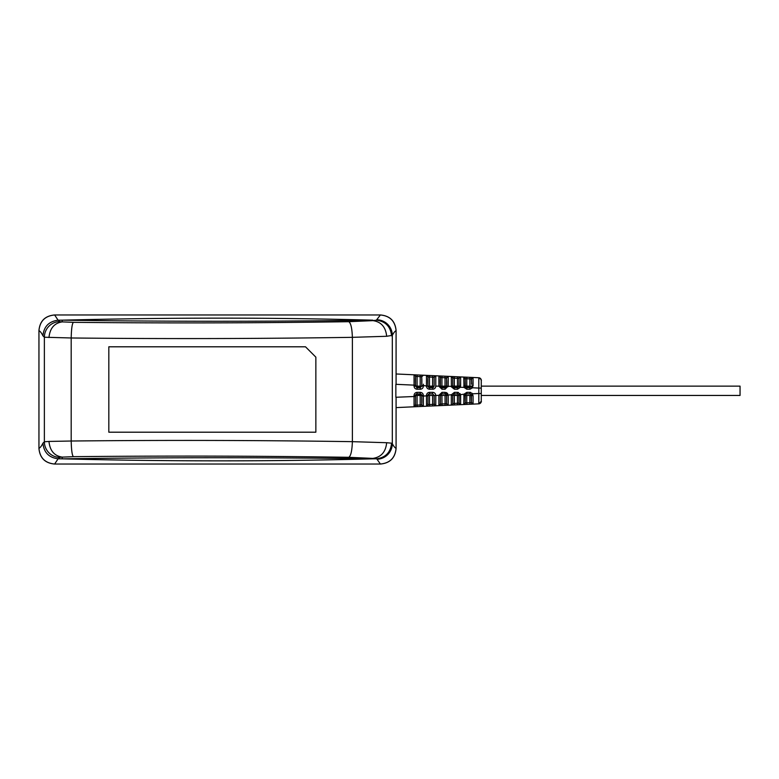 <?xml version="1.0" encoding="UTF-8"?>
<svg xmlns="http://www.w3.org/2000/svg" width="779" height="779" viewBox="0 0 779 779"><rect width="100%" height="100%" fill="white"/><g stroke="black" fill="none" stroke-linecap="round" stroke-linejoin="round"><path stroke-width="1.17" d="M396.083 397.261L396.083 448.363C395.157 457.886 389.928 463.106 380.395 464.031L54.637 464.031C45.104 463.106 39.875 457.886 38.95 448.363L38.95 448.529C39.865 457.945 45.036 463.115 54.462 464.031M386.666 442.715L391.574 443.173C390.639 452.307 385.683 457.516 376.705 458.792L372.781 458.841C272.241 461.528 168.731 461.528 62.252 458.841L62.174 457.107L73.362 456.679C165.956 455.725 257.752 455.939 348.778 457.312C350.842 455.988 352.05 450.768 352.381 441.664L386.666 442.715C385.741 451.927 381.184 457.146 372.995 458.364L372.781 458.841C273.614 457.4 164.106 457.361 62.252 458.841L58.094 458.802C48.882 457.614 43.828 452.404 42.942 443.173A954.489 49.953 90 0 1 38.95 448.363L38.95 330.637A954.489 49.953 90 0 1 42.942 335.827C43.828 326.596 48.882 321.386 58.094 320.198L54.637 314.969C45.104 315.885 39.875 321.104 38.95 330.637L38.95 330.471C39.865 321.055 45.036 315.885 54.462 314.969M58.308 458.802L59.72 457.429A15.385 0.808 1.2 0 1 62.047 457.088C54.238 455.842 49.885 450.632 48.97 441.43L44.374 441.771L44.374 337.229L71.191 337.979C165.723 338.953 259.456 338.738 352.381 337.336L386.666 336.285L392.314 335.359A954.421 49.953 -90 0 1 396.083 330.637L396.083 330.471C395.167 321.055 389.997 315.885 380.571 314.969M391.574 443.173L392.314 443.641A954.421 49.953 -90 0 0 396.083 448.363L396.083 448.529C395.167 457.945 389.997 463.115 380.571 464.031M54.637 314.969L380.395 314.969C389.919 315.885 395.148 321.104 396.083 330.637L396.083 384.32M372.81 320.607L376.364 320.198A36.097 1.879 -178.9 0 1 373.014 320.636L348.778 321.688C350.842 323.012 352.05 328.232 352.381 337.336L352.381 441.664C259.456 440.271 165.723 440.057 71.191 441.021C71.405 450.116 72.126 455.335 73.362 456.679M305.504 346.801L315.855 357.152L315.855 432.199L108.826 432.199L108.826 346.801L305.504 346.801L315.855 357.152M48.97 441.43L71.191 441.021L71.191 337.979C71.405 328.884 72.126 323.665 73.362 322.321L62.174 321.893L62.252 320.159C165.761 321.62 269.261 321.62 372.781 320.159C273.001 317.472 169.491 317.472 62.252 320.159L58.094 320.198M376.364 320.198L380.395 314.969M372.995 320.636C381.184 321.854 385.741 327.073 386.666 336.285M376.705 320.208C385.683 321.484 390.639 326.693 391.574 335.827M348.778 321.688C257.752 323.061 165.956 323.275 73.362 322.321M48.97 337.57C49.885 328.378 54.238 323.158 62.047 321.912L62.174 321.893M348.778 457.312L372.82 458.393M376.705 458.792L380.395 464.031M58.094 458.802L54.637 464.031M415.1 375.274A1.548 1.548 0 0 0 414.048 374.796L417.154 374.942L417.086 376.491L415.528 376.354L415.528 385.138L414.048 385.138L414.048 374.796L414.048 385.138L395.859 384.31L395.859 397.271L415.528 396.453L415.528 395.45L417.086 393.901L415.976 394.369M478.842 379.918L478.793 377.747L445.101 376.208L451.314 376.491L451.392 386.842L454.42 389.237L454.332 387.689L457.448 387.689L454.352 387.689L452.833 386.491L454.196 386.588M448.207 386.033L445.101 389.237L441.995 389.237L438.889 386.267L438.889 375.926L445.101 376.208L445.033 377.766L446.581 377.903L446.581 386.141L448.207 386.033L448.237 379.383L448.139 386.033M439.94 376.403A1.548 1.548 0 0 0 438.889 375.926L435.782 375.79L435.782 386.131C435.597 388.02 434.565 389.062 432.676 389.237L432.871 387.669M433.552 389.12L429.58 389.237C427.69 389.052 426.649 388.02 426.473 386.141L426.473 375.361L423.367 375.225L435.782 375.79L434.166 377.338L434.312 376.666M417.154 374.942L423.367 375.225L420.261 375.079L420.183 376.637L421.741 376.773L421.741 386.141L420.183 387.689L417.077 387.689M423.367 384.232L423.367 386.141C423.172 388.02 422.14 389.062 420.261 389.237L417.154 389.237L417.086 387.689L420.183 387.689L417.086 387.689L415.528 386.141L415.528 385.128C414.934 371.924 416.931 378.01 414.048 374.796L396.083 373.978L414.048 374.796A1.548 1.548 0 0 1 415.528 376.354L420.183 376.637L420.183 386.141M428.635 375.459L429.57 375.507L429.502 377.055L427.953 376.919L432.608 377.202L432.676 375.644L435.782 375.79L434.215 376.939M439.142 375.936L438.889 375.926A1.548 1.548 0 0 1 440.369 377.484L441.927 377.62L440.369 377.455L440.369 386.141L440.369 377.484L440.369 386.141L438.889 386.111M457.448 386.141L457.448 378.331L452.794 378.049L454.352 378.185L454.118 376.617M451.489 376.5L451.343 376.491A1.548 1.548 0 0 1 452.794 378.049L451.314 376.491L452.794 378.049L452.833 386.491L446.581 386.131L445.033 387.689L441.722 387.679L440.378 386.199L440.369 381.301M460.642 377.348L457.526 376.773L457.448 378.331L459.006 378.467L458.899 386.696L457.448 387.689L454.352 387.689L452.833 386.491M462.268 376.987L463.739 377.055L464.011 387.406L466.835 389.237L466.767 387.689L469.873 387.689L466.767 387.689L465.414 386.881M465.219 384.514L465.219 378.613L466.767 378.75L465.219 378.613L463.739 377.055A1.548 1.548 0 0 1 464.79 377.533A1.548 1.548 0 0 0 463.739 377.055L466.65 377.192M473.067 377.951L469.941 377.338L469.873 378.896L471.431 379.149M481.266 395.45L740.05 395.45L740.05 386.141L481.266 386.141L481.266 382.596L481.266 388.088L481.266 380.327A2.59 2.59 0.3 0 0 478.793 377.747L478.793 388.088L481.266 388.088L481.266 393.502L478.793 393.502L478.793 403.843L481.266 401.263L481.266 393.502L481.266 401.253C481.734 401.691 480.916 402.558 478.793 403.843L473.048 404.106L473.067 395.751L472.074 393.191M478.842 399.89L478.793 388.088L472.59 387.757M469.873 387.689L469.941 389.237L466.835 389.237L466.767 387.689L469.873 387.689L471.431 386.141L471.188 386.968L471.431 386.141L473.067 385.839L473.048 377.484C470.983 378.74 471.451 377.737 471.431 381.135M471.431 384.3L471.431 383.102M459.104 377.922L459.006 378.467A1.548 1.548 0 0 1 460.555 376.919L459.006 378.428L459.006 386.131L460.632 385.936L460.632 376.919C459.045 377.873 458.51 378.506 459.006 378.837M460.321 376.929L459.688 377.182L460.321 376.929M432.608 386.141L432.608 377.202L434.166 377.338A1.548 1.548 0 0 1 435.714 375.79A1.548 1.548 0 0 0 434.653 376.199M434.166 378.497L434.166 386.141L434.166 377.309L435.782 375.79A1.548 1.548 180 0 0 435.714 375.79A1.548 1.548 0 0 0 434.166 377.338L434.166 386.141L434.166 380.191L434.166 386.141L432.608 387.689L429.502 387.689L433.718 387.221M429.58 389.237L429.502 387.689L427.953 386.141L428.693 387.455M423.367 385.566L427.953 386.141L427.953 376.919L427.953 386.141L432.608 386.588M470.769 392.46L470 392.343M452.813 395.187L451.314 395.576L451.392 394.749L452.794 395.45L454.352 393.901L457.448 393.901L454.352 393.901L457.448 393.901L457.526 392.343L458.451 392.489M459.951 393.522L460.37 394.203M447.779 393.882L447.263 393.229M446.883 392.908L446.133 392.519M440.369 403.639L440.369 404.165L441.927 403.97L440.369 404.106L440.378 395.343L441.927 393.901L445.033 393.901L441.927 393.901L445.033 393.901L441.927 393.901L441.995 392.343L438.889 395.323L440.369 395.45L441.927 393.901L440.515 394.817M446.932 404.661L448.207 405.236L448.159 394.895L445.101 392.343L441.995 392.343L438.889 395.323L435.782 395.459C435.597 393.57 434.565 392.528 432.676 392.343C434.565 392.528 435.597 393.57 435.782 395.459L435.782 405.801L451.314 405.099L451.314 395.576M428.83 392.441L427.992 392.782M421.712 395.148L423.367 395.45C423.172 393.561 422.14 392.528 420.261 392.343C422.14 392.528 423.172 393.561 423.367 395.45L423.367 406.365L426.473 406.219L424.915 406.297M416.405 392.441L415.334 392.937M417.154 389.237C415.265 389.052 414.233 388.02 414.048 386.141L414.077 386.559M420.183 387.689L420.387 389.237M420.894 389.179L421.867 388.789M435.782 386.287L435.665 386.997M457.448 387.689L457.526 389.237L460.418 387.251L460.662 379.948M471.1 387.085L472.571 387.796L469.941 389.237L472.571 387.796L473.077 380.503M463.748 385.917L465.219 386.131L465.355 386.774L465.219 378.613A1.548 1.548 0 0 0 463.739 377.055C466.894 379.977 464.44 377.786 465.219 379.86L465.219 386.141L466.699 386.588M469.873 386.588L466.767 386.588M457.448 386.588L454.352 386.588M435.714 386.131L440.369 386.141C439.668 373.141 441.946 379.431 438.889 375.926L439.054 375.936M445.033 386.588L441.927 386.588M420.183 386.588L417.086 386.588M469.941 404.252L473.048 404.106A1.548 1.548 0.4 0 1 471.431 402.558L469.873 402.694L469.941 404.252L463.739 404.535L466.845 404.389L466.767 402.84L465.219 402.977L466.767 402.84L466.767 395.45L469.873 395.45L469.873 402.694L466.767 402.84M448.237 402.207L448.207 395.547L446.562 395.177L451.392 394.749L454.42 392.343L457.526 392.343L460.418 394.34L460.632 404.671L463.739 404.535A1.548 1.548 0 0 0 464.79 404.048M452.803 395.265L459.006 395.45L459.113 403.697L459.006 403.123L457.448 403.259L457.526 404.817L460.632 404.671L460.632 395.654L458.899 394.895L459.006 403.123L460.632 404.671L451.314 405.099A1.548 1.548 0 0 0 452.365 404.613M434.77 405.479A1.548 1.548 0 0 0 435.782 405.801L426.473 406.219L429.58 406.083L429.502 404.535L427.953 404.671L432.608 404.389L432.608 395.45L429.502 395.45L429.502 404.535M420.183 395.002L414.048 395.45C414.233 393.57 415.265 392.538 417.154 392.343L416.901 393.911L420.193 393.901L421.741 396.024C422.384 409.199 420.212 403.22 423.367 406.365L414.048 406.784L417.154 406.648L417.086 405.099L415.528 405.236L420.183 404.953L420.183 395.45L417.086 395.45L417.086 405.099M415.528 395.45L415.528 405.236A1.548 1.548 0 0 1 414.048 406.784L396.083 407.602L414.048 406.784L414.048 395.45L421.741 395.45L421.741 404.817L420.183 404.953L420.261 406.502M417.145 406.648L414.292 406.774M438.889 395.479L438.889 405.655L441.995 405.518L441.927 395.45L445.033 395.45L445.101 405.382M465.414 394.69L465.219 395.45L471.431 395.45L471.431 402.558L473.048 404.106C469.669 401.419 472.22 403.016 471.431 402.1L471.188 394.622L469.883 393.901L466.767 393.901L469.873 393.901L469.941 392.343L469.873 393.901L471.305 394.856L472.571 393.784L469.941 392.343L466.835 392.343L464.011 394.174L463.739 404.535L465.219 402.977L465.219 395.45L463.748 395.674M472.532 404.038L471.431 402.587L471.188 394.622L471.431 395.45L473.067 395.751L473.077 401.078M469.893 393.823L466.767 393.901L466.835 392.343M466.767 393.901L465.355 394.817L464.011 394.174L465.355 394.817L465.219 403.025L463.739 404.535L466.835 404.389M457.448 393.901L459.006 395.45L458.802 394.69M448.207 405.236L446.581 403.678L446.562 395.177L446.581 403.688L441.927 403.97M428.002 395.07L428.333 394.437M426.493 405.07L426.473 395.888L423.367 396.024L423.367 406.365L421.741 404.817L421.741 395.45L420.309 393.901M421.721 395.187L421.283 394.359M421.273 394.34L420.533 393.94M416.775 393.931L415.84 394.515M434.166 402.986L434.166 400.61M426.502 406.219L426.473 406.219A1.548 1.548 0 0 0 427.953 404.671L427.953 395.888L426.473 395.888L427.953 395.45L427.953 404.71L427.953 395.45L426.473 395.45C426.649 393.57 427.69 392.538 429.58 392.343L432.676 392.343L432.608 393.901L429.502 393.901L432.608 393.901L434.098 395.352M429.19 393.931L428.265 394.515M446.581 403.308L446.581 397.923M452.794 399.052L452.794 403.025M454.352 403.405L454.352 395.45L457.448 395.45L457.448 403.259L454.352 403.405L454.42 404.953L454.352 403.405L452.794 403.541L454.264 403.405M460.107 404.603L460.603 404.671M454.42 389.237L457.526 389.237L460.418 387.251L464.011 387.406L465.355 386.774M459.006 403.103L460.632 404.671A1.548 1.548 0.2 0 1 460.555 404.671L459.006 403.162M459.863 404.505L459.328 404.067L459.863 404.505M440.369 404.106L438.889 405.655A1.548 1.548 0 0 0 440.369 404.106L440.369 395.45L446.581 395.45L446.581 403.688A1.548 1.548 0 0 0 448.139 405.236A1.548 1.548 0 0 1 446.669 404.204L446.766 404.408M435.023 405.635L434.487 405.207L435.023 405.635M435.782 395.459L427.953 395.45L429.502 393.901L432.608 393.901L434.166 395.45L434.263 404.798L434.166 404.262L432.608 404.389L432.676 405.937M415.908 394.437L415.548 395.206M417.154 392.343L420.261 392.343L420.183 393.901M429.58 392.343L429.502 393.901L428.401 394.359M435.714 395.459L434.166 395.45L434.166 403.775M448.159 394.895L446.562 395.177L445.033 393.901L445.101 392.343M454.42 392.343L454.352 393.901M452.794 403.541L452.794 395.45C452.482 407.251 453.748 402.626 451.314 405.09L452.102 404.837L451.314 405.099A1.548 1.548 0 0 0 452.794 403.541L452.794 395.45L452.794 403.541M415.528 376.306L415.528 386.141L414.048 386.141L421.741 386.141L421.741 376.783L421.741 385.566C422.384 372.381 420.212 378.37 423.367 375.225A1.548 1.548 179.6 0 0 423.289 375.225A1.548 1.548 0 0 0 422.237 375.634M441.995 376.072L441.927 377.62L445.033 377.766L445.033 386.141M446.581 386.287L446.581 386.141C447.292 375.712 444.945 378.818 448.207 376.354L446.581 377.903L448.168 376.354A1.548 1.548 179.8 0 1 448.207 376.354L448.237 379.383M451.314 386.014L452.794 386.131L452.794 378.175M452.365 376.968A1.548 1.548 0 0 0 451.314 376.491L452.794 378.049L452.794 386.141L452.794 378.049M459.006 378.467L460.107 376.978M471.431 383.083L471.548 378.428M471.431 379.032A1.548 1.548 0 0 1 472.98 377.484L471.431 379.032L473.048 377.484A1.548 1.548 171 0 0 472.98 377.484L472.551 377.542M469.873 386.141L469.873 378.896L466.767 378.75L466.845 377.202M445.101 389.237L445.033 387.689M441.995 389.237L441.927 387.689M446.016 387.338L446.571 386.326M446.581 377.903L446.562 386.413L448.159 386.686M432.608 387.689L429.239 387.669M377.124 319.77A15.687 15.58 26.8 0 1 392.314 335.359L392.314 443.641A15.687 15.58 153.2 0 1 377.124 459.23M59.72 457.429A15.687 15.638 45.6 0 1 44.374 441.771L42.942 443.173M42.942 335.827L44.374 337.229A15.687 15.638 -45.6 0 1 59.72 321.571L58.308 320.198M62.047 321.912A15.385 0.808 178.8 0 1 59.72 321.571M373.014 458.364A36.097 1.879 -1.1 0 1 376.364 458.802M414.214 374.806L415.188 375.381M481.12 379.5A2.59 2.59 0 0 0 478.793 377.747C483.165 380.688 480.555 380.561 481.266 380.386L481.266 388.088M481.266 401.263A2.59 2.59 0 0 1 478.793 403.843A2.59 2.59 179.7 0 0 481.266 401.263M465.209 378.477L463.739 377.055L465.219 378.575L465.219 386.141L471.431 386.141M447.37 376.559L448.207 376.354A1.548 1.548 179.8 0 0 448.139 376.354L448.003 376.354M427.953 376.87L426.473 375.361A1.548 1.548 0 0 1 427.953 376.919L427.953 385.693L427.953 376.929L426.571 375.371M426.58 375.371L429.57 375.507M427.525 375.838A1.548 1.548 0 0 0 426.473 375.361C429.346 378.575 427.359 372.489 427.953 385.702M421.741 376.715L421.741 376.773A1.548 1.548 0 0 1 423.289 375.225A1.548 1.548 179.6 0 1 423.367 375.225L422.695 375.342M415.528 396.453L415.528 403.736C414.749 406.112 417.213 403.863 414.048 406.784A1.548 1.548 0 0 0 415.1 406.307M434.166 404.282L434.166 404.282A1.548 1.548 0 0 0 434.721 405.44M429.57 406.083L426.473 406.219A1.548 1.548 0 0 0 427.525 405.742M421.741 404.876A1.548 1.548 0 0 0 422.296 406.005M422.345 406.044A1.548 1.548 0 0 0 423.289 406.365A1.548 1.548 0 0 1 421.741 404.817L421.741 396.024L423.367 396.024M438.889 395.323L440.378 395.381L440.369 404.097L438.889 405.655A1.548 1.548 0 0 0 439.94 405.177M459.61 404.35A1.548 1.548 0 0 0 460.555 404.671M471.519 403.074A1.548 1.548 0 0 0 472.98 404.106M414.048 386.141L414.048 385.138M464.011 394.174L458.899 394.895M478.793 393.502L472.571 393.784M465.219 402.977A1.548 1.548 0 0 1 463.739 404.535C465.18 403.746 465.676 402.947 465.219 402.149M446.562 395.177L446.581 403.717M435.782 405.801C432.326 402.909 435.013 405.099 434.166 402.733L434.166 395.45L434.166 404.252L435.714 405.801M427.642 405.596L426.911 406.141M421.741 404.817L423.367 406.365A1.548 1.548 0.4 0 1 423.289 406.365M415.226 406.161L414.496 406.706M421.741 398.77L421.741 395.45M415.528 385.128L416.687 387.64M423.289 385.566L421.741 385.566M440.369 377.484L439.609 376.14M454.352 378.185L454.352 386.141M458.86 386.803L460.418 387.251M466.767 378.75L466.767 386.141M438.889 386.267L440.378 386.199M441.927 377.62L441.927 386.141M434.166 386.141L426.473 386.141M429.502 377.055L429.502 386.141M423.367 386.141L421.741 386.141M417.086 376.491L417.086 386.141M414.048 374.796L396.083 373.978L414.048 374.796M481.101 379.431L480.701 378.711M480.361 378.37L479.611 377.912M451.45 376.5L454.41 376.637M440.369 381.282L440.369 378.993M427.32 375.4L427.934 375.429M421.741 376.763L423.367 375.225M447.944 405.226L446.669 404.194M415.635 406.716L416.229 406.687M428.051 406.151L428.645 406.122M439.035 405.655L439.522 405.635M451.314 405.099L454.352 404.953M459.006 402.928L459.006 401.389M463.885 404.525L464.586 404.496M471.431 402.568L471.431 399.199M438.889 405.655L441.985 405.518M426.473 406.219C429.628 403.298 427.174 405.547 427.953 403.171L427.953 395.888M452.794 386.141L459.006 386.141M440.369 386.141L446.581 386.141"/></g></svg>
